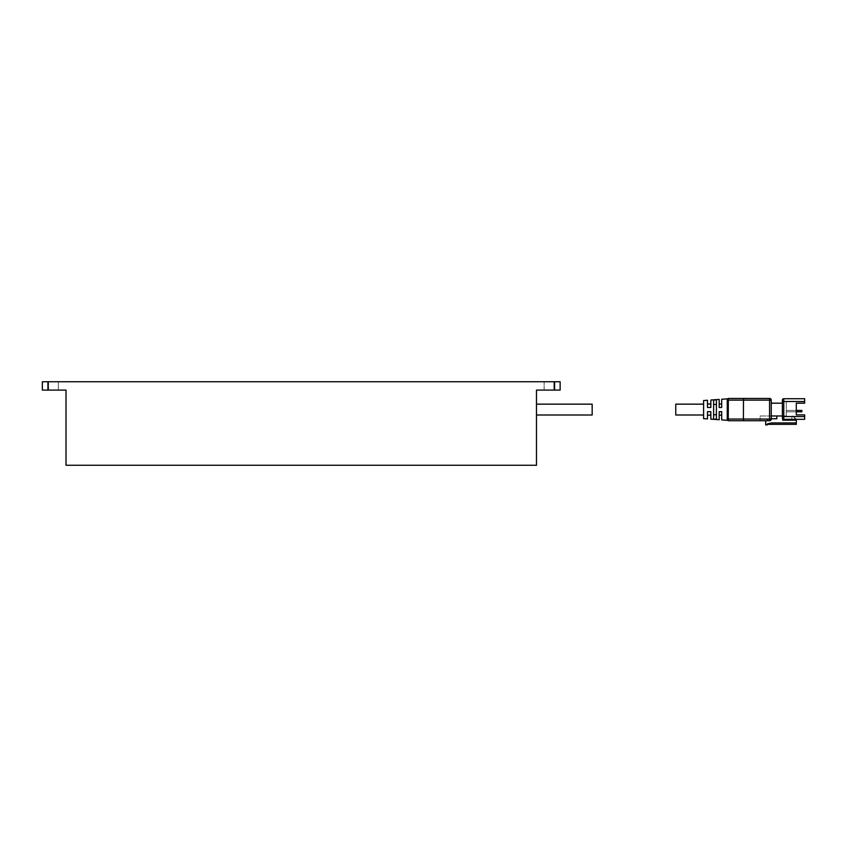<?xml version="1.0" encoding="UTF-8"?>
<svg xmlns="http://www.w3.org/2000/svg" width="847" height="847" viewBox="0 0 847 847"><rect width="100%" height="100%" fill="white"/><g stroke="black" fill="none" stroke-linecap="round" stroke-linejoin="round"><path stroke-width="0.64" stroke-dasharray="4.24 3.18" d="M536.479 409.577L536.479 415.009L536.479 409.577M536.479 390.096L536.479 465.257L66.013 465.257L66.013 390.096L42.35 390.096L42.35 381.743L560.142 381.743L560.142 390.096L536.479 390.096M592.159 404.157L592.159 415.009M553.885 381.743L544.134 381.743L553.885 381.743L544.134 381.743L553.885 381.743L553.885 390.096L544.134 390.096L553.885 390.096L544.134 390.096L553.885 390.096L553.885 381.743M58.358 381.743L48.618 381.743L58.358 381.743L48.618 381.743L58.358 381.743L58.358 390.096L48.618 390.096L58.358 390.096L48.618 390.096L58.358 390.096L58.358 381.743M47.919 390.096L47.919 381.743M554.573 381.743L554.573 390.096M727.255 419.043L727.255 399.53L727.255 419.636L728.229 419.043L728.346 420.715L769.574 420.715A1.673 1.673 0 0 0 771.246 419.043L771.246 403.183L771.246 419.043A1.673 1.673 0 0 1 769.574 420.715L760.108 420.715L769.574 420.715L769.574 419.043L771.246 419.043A1.673 1.673 0 0 1 769.574 420.715M719.188 399.435L719.188 407.492L719.188 404.008L719.188 407.492L721.686 407.492L721.686 404.008L721.686 407.492L719.188 407.492L721.686 407.492L721.686 399.255M801.865 410.414L801.865 411.811L801.865 410.414L797.694 410.414L797.694 411.811L801.865 411.811L801.865 410.414L797.694 410.414L801.865 410.414M703.592 409.577L703.592 415.009L703.592 409.577M675.758 415.009L675.758 404.157M710.834 400.028L710.834 407.492L707.499 407.492L710.834 407.492L710.834 404.008L710.834 407.492L707.499 407.492L707.499 400.26M713.619 419.106L713.619 414.744L716.403 414.744L716.403 419.307L716.403 404.421L713.619 404.421L713.619 419.106L716.403 419.307L716.403 399.848L713.619 400.049L713.619 419.106M707.499 418.905L707.499 411.674L710.834 411.674L707.499 411.674L707.499 415.146L707.499 411.674L710.834 411.674L710.834 419.138M804.65 401.51L782.384 401.51L782.384 400.112A1.387 1.387 0 0 1 783.771 398.725L804.65 398.725L804.65 403.183L804.65 401.51L786.281 401.51L786.281 416.544L804.65 416.544L786.281 416.544L786.281 401.51L804.65 401.51L804.65 403.183L796.296 403.183L804.65 403.183L796.296 403.183L796.296 414.871L804.65 414.871L796.296 414.871L796.296 403.183M771.246 418.767L765.677 420.154L771.246 418.767L776.815 418.767L776.815 415.983L782.384 415.983L782.384 403.183L782.384 417.931A1.387 1.387 0 0 0 783.771 419.329L804.65 419.329L783.771 419.329A1.387 1.387 0 0 1 782.384 417.931L782.384 403.183L771.246 403.183M796.296 414.871L804.65 414.871L804.65 419.329L804.65 414.871L804.65 419.329L783.771 419.329A1.387 1.387 0 0 1 782.66 418.767L782.66 415.983L786.281 415.983L786.281 416.544L786.281 415.983L782.66 415.983L782.66 420.154L796.296 420.154L792.961 415.983L791.839 415.983L791.839 419.329M796.296 419.329L792.961 415.983L791.839 415.983L791.839 420.154L796.296 420.154L791.839 420.154M716.403 399.848L716.403 404.421L716.403 399.848M719.188 419.731L719.188 411.674L721.686 411.674L719.188 411.674L719.188 415.146L719.188 411.674L721.686 411.674L721.686 419.911M767.35 424.336L796.296 424.336L767.35 424.336L771.246 422.939L767.35 424.336L771.246 422.939L796.296 422.939L771.246 422.939L796.296 422.939L796.296 424.336L767.35 424.336L771.246 422.939L767.35 423.913L767.35 424.887L765.677 424.887L765.677 420.715M727.255 400.112L728.229 400.112L728.346 398.45L727.255 399.53L728.346 398.45L743.497 398.45L743.401 419.043L769.574 419.043L769.574 400.112L771.246 400.112L771.246 419.043M797.694 411.811L786.281 411.811L797.694 411.811L797.694 410.414L786.281 410.414L786.281 411.811L797.694 411.811L797.694 410.414L786.281 410.414L796.296 410.414L796.296 411.811L786.281 411.811L786.281 410.414L786.281 411.811L786.281 410.414L797.694 410.414M769.574 398.45L769.574 400.112L728.229 400.112L728.229 419.043L743.401 419.043L743.497 420.715M771.246 415.983L760.108 415.983L760.108 420.715L760.108 415.983L776.815 415.983M796.296 422.939L796.296 424.336L796.296 422.939L771.246 422.939L796.296 422.939L796.296 420.154M703.592 400.536L703.592 418.63M804.65 416.544L783.771 416.544L783.771 419.329M782.66 418.767A1.387 1.387 0 0 1 782.384 417.931L782.384 416.544L783.771 416.544L783.771 398.725M716.403 404.421L716.403 414.744M713.619 414.744L713.619 404.421M48.618 390.096L48.618 381.743L48.618 390.096M544.134 390.096L544.134 381.743L544.134 390.096"/><path stroke-width="1.27" d="M536.479 465.257L536.479 390.096L560.142 390.096L560.142 381.743L42.35 381.743L42.35 390.096L66.013 390.096L66.013 465.257L536.479 465.257M536.479 415.009L592.159 415.009L592.159 404.157L536.479 404.157M47.919 381.743L47.919 390.096M554.573 390.096L554.573 381.743M727.255 399.53L727.255 419.636L728.346 420.715L769.574 420.715A1.673 1.673 0 0 0 771.246 419.043L771.246 400.112A1.673 1.673 0 0 0 769.574 398.45A1.673 1.673 0 0 1 771.246 400.112L769.574 400.112L769.574 419.043L743.401 419.043L743.497 398.45L728.346 398.45L727.255 399.53L727.255 419.636L728.346 420.715L728.229 419.043L727.255 419.043M703.592 404.157L675.758 404.157L675.758 415.009L703.592 415.009M727.499 398.842L721.686 399.255L721.686 407.492L719.188 407.492L719.188 399.435L710.834 400.028L710.834 407.492L707.499 407.492L707.499 400.26L703.592 400.536L703.592 418.63L707.499 418.905L707.499 411.674L710.834 411.674L710.834 419.138L719.188 419.731L719.188 411.674L721.686 411.674L721.686 419.911L727.499 420.313M716.403 414.744L713.619 414.744M716.403 419.307L713.619 419.106L713.619 400.049L716.403 399.848L716.403 419.307M797.694 410.414L797.694 411.811L801.865 411.811L801.865 410.414L796.296 410.414L796.296 403.183L804.65 403.183L804.65 398.725L783.771 398.725A1.387 1.387 0 0 0 782.384 400.112L782.384 416.544L782.384 415.983L771.246 415.983M776.815 415.983L776.815 418.767L771.246 418.767M771.246 403.183L782.384 403.183L782.384 401.51L783.771 401.51L783.771 398.725M743.497 420.715L743.401 419.043L728.229 419.043L728.346 398.45M804.65 416.544L782.384 416.544L782.384 417.931A1.387 1.387 0 0 0 783.771 419.329L804.65 419.329L804.65 414.871L796.296 414.871L796.296 411.811L797.694 411.811M796.296 419.329L796.296 422.939L771.246 422.939L767.35 423.913L767.35 424.887L765.677 424.887L765.677 420.715M743.497 398.45L769.574 398.45L743.497 398.45M713.619 404.421L716.403 404.421M796.296 422.939L796.296 424.336L767.35 424.336M796.296 403.183L796.296 414.871M796.296 420.154L782.66 420.154L782.66 418.767M791.839 419.329L791.839 420.154M727.255 400.112L769.574 400.112L769.574 398.45M783.771 419.329L783.771 401.51L804.65 401.51M771.246 419.043L769.574 419.043L769.574 420.715M719.188 404.008L721.686 404.008M719.188 415.146L721.686 415.146M707.499 415.146L710.834 415.146M707.499 404.008L710.834 404.008"/></g></svg>
